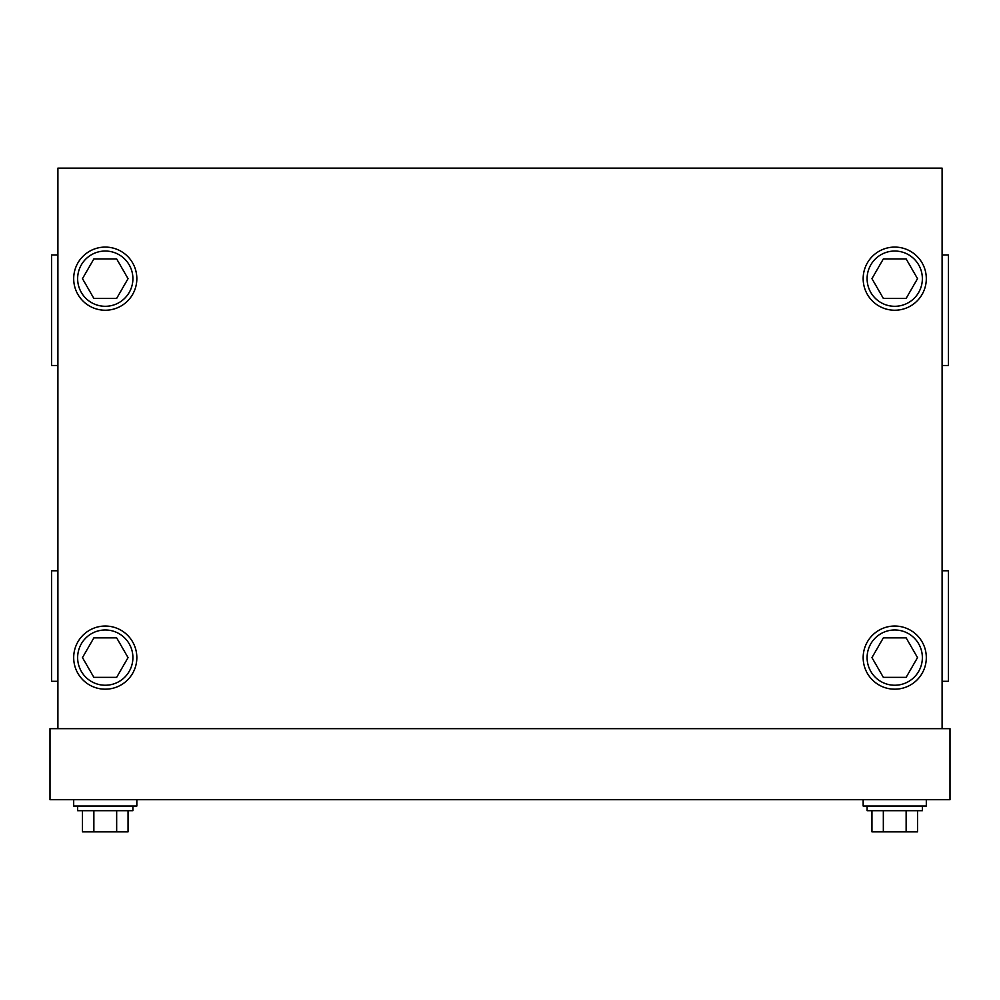 <?xml version="1.0" encoding="UTF-8"?>
<svg xmlns="http://www.w3.org/2000/svg" width="1000" height="1000" viewBox="0 0 1000 1000"><rect width="100%" height="100%" fill="white"/><g stroke="black" fill="none" stroke-linecap="round" stroke-linejoin="round"><path stroke-width="1.5" d="M926.312 799.712L926.312 806.038L863.162 806.038L863.162 799.712M922.362 806.038L922.362 810.7L867.1 810.7L867.1 806.038M917.525 810.7L917.525 831.862L871.95 831.862L871.95 810.7M883.337 831.862L883.337 810.7M906.137 831.862L906.137 810.7M132.9 806.038L132.9 810.7L77.638 810.7L77.638 806.038M82.475 810.7L82.475 831.862L116.662 831.862L116.662 810.7M116.662 831.862L128.05 831.862L128.05 810.7M93.863 831.862L93.863 810.7M136.838 799.712L136.838 806.038L73.688 806.038L73.688 799.712M867.1 278.663A27.637 27.637 0 0 1 894.737 251.038A27.637 27.637 0 0 1 922.362 278.663A27.637 27.637 0 0 1 894.737 306.3A27.637 27.637 0 0 1 867.1 278.663M883.337 298.4L871.95 278.663L883.337 258.925L906.137 258.925L917.525 278.663L906.137 298.4L883.337 298.4M867.1 657.613A27.637 27.637 0 0 1 894.737 629.975A27.637 27.637 0 0 1 922.362 657.613A27.637 27.637 0 0 1 894.737 685.238A27.637 27.637 0 0 1 867.1 657.613M883.337 677.35L871.95 657.613L883.337 637.875L906.137 637.875L917.525 657.613L906.137 677.35L883.337 677.35M77.638 657.613A27.637 27.637 0 0 0 105.262 685.238A27.637 27.637 0 0 0 132.9 657.613A27.637 27.637 0 0 0 105.262 629.975A27.637 27.637 0 0 0 77.638 657.613M116.662 677.35L128.05 657.613L116.662 637.875L93.863 637.875L82.475 657.613L93.863 677.35L116.662 677.35M77.638 278.663A27.637 27.637 0 0 0 105.262 306.3A27.637 27.637 0 0 0 132.9 278.663A27.637 27.637 0 0 0 105.262 251.038A27.637 27.637 0 0 0 77.638 278.663M116.662 298.4L128.05 278.663L116.662 258.925L93.863 258.925L82.475 278.663L93.863 298.4L116.662 298.4M73.688 657.613A31.575 31.575 0 0 0 105.262 689.188A31.575 31.575 0 0 0 136.838 657.613A31.575 31.575 0 0 0 105.262 626.038A31.575 31.575 0 0 0 73.688 657.613M73.688 278.663A31.575 31.575 0 0 0 105.262 310.238A31.575 31.575 0 0 0 136.838 278.663A31.575 31.575 0 0 0 105.262 247.087A31.575 31.575 0 0 0 73.688 278.663M863.162 278.663A31.575 31.575 0 0 1 894.737 247.087A31.575 31.575 0 0 1 926.312 278.663A31.575 31.575 0 0 1 894.737 310.238A31.575 31.575 0 0 1 863.162 278.663M863.162 657.613A31.575 31.575 0 0 1 894.737 626.038A31.575 31.575 0 0 1 926.312 657.613A31.575 31.575 0 0 1 894.737 689.188A31.575 31.575 0 0 1 863.162 657.613M942.1 570.763L948.425 570.763L948.425 681.3L942.1 681.3M942.1 254.975L948.425 254.975L948.425 365.5L942.1 365.5M57.9 570.763L51.575 570.763L51.575 681.3L57.9 681.3M57.9 254.975L51.575 254.975L51.575 365.5L57.9 365.5M57.9 728.662L57.9 168.137L942.1 168.137L942.1 728.662M950 799.712L50 799.712L50 728.662L950 728.662L950 799.712"/></g></svg>
